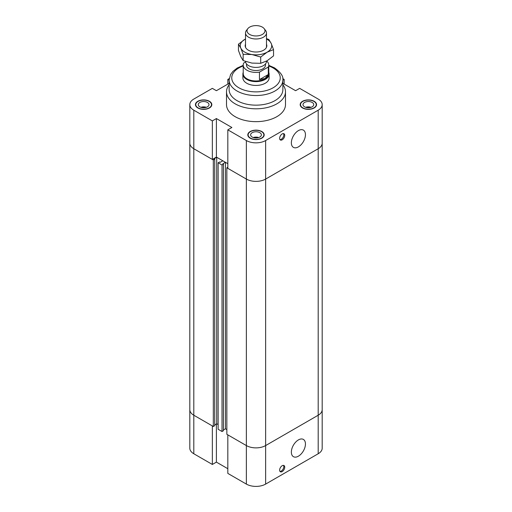 <?xml version="1.0" encoding="UTF-8"?>
<svg xmlns="http://www.w3.org/2000/svg" width="512" height="512" viewBox="0 0 512 512"><rect width="100%" height="100%" fill="white"/><g stroke="black" fill="none" stroke-linecap="round" stroke-linejoin="round"><path stroke-width="0.77" d="M229.126 83.354L216.397 90.701L212.346 88.358L193.805 99.066A13.632 7.872 180 0 0 189.811 104.627L189.811 143.162A13.632 7.872 0 0 0 193.805 148.723L212.346 159.43L212.346 120.896L216.397 118.554L231.878 127.494L227.821 129.837L227.821 168.365L246.362 179.066A13.632 7.872 0 0 0 265.638 179.066L318.195 148.723A13.632 7.872 0 0 0 322.189 143.162A13.632 7.872 180 0 1 318.195 148.723L265.638 179.066A13.632 7.872 180 0 1 246.362 179.066L226.848 167.802L227.821 167.238M216.397 118.554L216.397 157.088L227.821 163.68L225.434 162.304L222.797 163.827L223.443 164.205L222.029 165.018L218.138 162.771L219.552 161.958L220.198 162.33L222.842 160.806L216.723 157.274L214.08 158.797L214.733 159.174L213.318 159.987L193.805 148.723A13.632 7.872 180 0 1 189.811 143.162L189.811 409.658A13.632 7.872 -0 0 0 193.805 415.226L213.318 426.49L213.318 159.987M216.397 157.088L212.346 159.43M226.848 167.802L226.848 434.298L246.362 445.568A13.632 7.872 -0 0 0 265.638 445.568L265.638 140.538L318.195 110.195A13.632 7.872 180 0 0 322.189 104.627A13.632 7.872 180 0 0 318.195 99.066L299.654 88.358L295.603 90.701L282.874 83.354M282.874 80.179L284.179 79.424L284.179 84.109M227.821 84.109L227.821 79.424L229.126 80.179M212.346 120.896L193.805 110.195A13.632 7.872 180 0 1 189.811 104.627M227.821 79.424L229.222 78.618M265.638 140.538A13.632 7.872 180 0 1 246.362 140.538L227.821 129.837M282.778 78.618L284.179 79.424M282.874 84.768A29.491 17.03 180 0 1 285.491 91.789L285.491 104.627A29.491 17.03 180 0 1 256 121.658A29.491 17.03 180 0 1 226.509 104.627L226.509 91.789A29.491 17.03 180 0 1 229.126 84.768M197.837 107.974A8.192 4.73 180 0 1 195.437 104.627A8.192 4.73 180 0 1 203.629 99.898A8.192 4.73 180 0 1 211.821 104.627A8.192 4.73 180 0 1 206.765 108.998A8.192 4.73 180 0 1 197.837 107.974M250.208 138.208A8.192 4.73 180 0 1 247.808 134.867A8.192 4.73 180 0 1 256 130.131A8.192 4.73 180 0 1 264.192 134.867A8.192 4.73 180 0 1 259.136 139.232A8.192 4.73 180 0 1 250.208 138.208M302.573 107.974A8.192 4.73 180 0 1 300.179 104.627A8.192 4.73 180 0 1 308.371 99.898A8.192 4.73 180 0 1 316.563 104.627A8.192 4.73 180 0 1 311.501 108.998A8.192 4.73 180 0 1 302.573 107.974M279.635 138.342A3.603 2.08 -60 0 1 281.21 134.714A3.603 2.08 -60 0 1 283.987 133.747A3.603 2.08 -60 0 1 283.987 137.914A3.603 2.08 -60 0 1 280.384 139.994A3.603 2.08 -60 0 1 279.635 138.342M279.981 139.622A3.603 2.08 120 0 0 283.059 137.376A3.603 2.08 120 0 0 283.462 133.587M291.36 142.81A9.965 5.754 -60 0 1 295.706 132.787A9.965 5.754 -60 0 1 303.386 130.118A9.965 5.754 -60 0 1 303.386 141.619A9.965 5.754 -60 0 1 293.421 147.373A9.965 5.754 -60 0 1 291.36 142.81M206.355 107.302A5.376 3.104 0 0 0 200.909 107.302M206.221 107.347A5.242 3.027 0 0 0 201.043 107.347M199.834 106.822A5.376 3.104 180 0 1 198.259 104.627A5.376 3.104 180 0 1 203.629 101.53A5.376 3.104 180 0 1 209.005 104.627A5.376 3.104 180 0 1 205.69 107.494A5.376 3.104 180 0 1 199.834 106.822M311.091 107.302A5.376 3.104 0 0 0 305.645 107.302M310.957 107.347A5.242 3.027 0 0 0 305.779 107.347M304.57 106.822A5.376 3.104 180 0 1 302.995 104.627A5.376 3.104 180 0 1 308.371 101.53A5.376 3.104 180 0 1 313.741 104.627A5.376 3.104 180 0 1 310.426 107.494A5.376 3.104 180 0 1 304.57 106.822M258.72 137.542A5.376 3.104 0 0 0 253.28 137.542M258.592 137.581A5.242 3.027 0 0 0 253.408 137.581M252.198 137.056A5.376 3.104 180 0 1 250.624 134.867A5.376 3.104 180 0 1 256 131.763A5.376 3.104 180 0 1 261.376 134.867A5.376 3.104 180 0 1 258.054 137.728A5.376 3.104 180 0 1 252.198 137.056M302.81 107.84A7.866 4.538 0 0 0 311.379 108.826A7.866 4.538 0 0 0 316.23 104.627A7.866 4.538 0 0 0 308.371 100.09A7.866 4.538 0 0 0 300.506 104.627A7.866 4.538 0 0 0 302.81 107.84M250.438 138.074A7.866 4.538 0 0 0 259.008 139.059A7.866 4.538 0 0 0 263.866 134.867A7.866 4.538 0 0 0 256 130.323A7.866 4.538 0 0 0 248.134 134.867A7.866 4.538 0 0 0 250.438 138.074M198.067 107.84A7.866 4.538 0 0 0 206.643 108.826A7.866 4.538 0 0 0 211.494 104.627A7.866 4.538 0 0 0 203.629 100.09A7.866 4.538 0 0 0 195.77 104.627A7.866 4.538 0 0 0 198.067 107.84M268.781 72.371A13.107 7.565 180 0 1 269.107 74.054L269.107 77.875A13.107 7.565 180 0 1 261.018 84.864A13.107 7.565 180 0 1 246.733 83.226A13.107 7.565 180 0 1 242.893 77.875L242.893 74.054A13.107 7.565 180 0 1 243.219 72.371M285.491 91.789A29.491 17.03 180 0 1 256 108.813A29.491 17.03 180 0 1 226.509 91.789M229.126 80.013A26.874 15.514 180 0 0 256 95.526A26.874 15.514 180 0 0 282.874 80.013L282.874 89.645A26.874 15.514 180 0 1 256 105.158A26.874 15.514 180 0 1 229.126 89.645L229.126 80.013L230.554 74.573L232.947 71.36L237.165 68.064L243.219 65.344M214.733 424.922L216.723 423.77L216.723 157.274M216.723 423.77L218.138 424.589L216.723 423.77M213.318 426.49L214.733 425.67L214.733 159.174M223.443 429.952L225.434 428.8L225.434 162.304M225.434 428.8L226.848 429.619L225.434 428.8M265.638 484.096L265.638 445.568L318.195 415.226A13.632 7.872 -0 0 0 322.189 409.658A13.632 7.872 180 0 1 318.195 415.226L265.638 445.568A13.632 7.872 180 0 1 246.362 445.568L227.821 434.861L227.821 473.395L246.362 484.096A13.632 7.872 0 0 0 265.638 484.096L318.195 453.754A13.632 7.872 0 0 0 322.189 448.186L322.189 104.627M218.138 162.771L218.138 429.267L222.029 431.52L223.443 430.701L223.443 164.205M222.029 165.018L222.029 431.52M227.821 468.71L216.397 462.112L216.397 423.962M216.397 462.112L212.346 464.454L212.346 425.926L193.805 415.226A13.632 7.872 180 0 1 189.811 409.658L189.811 448.186A13.632 7.872 0 0 0 193.805 453.754L212.346 464.454M279.635 470.125A3.603 2.08 -60 0 1 281.21 466.502A3.603 2.08 -60 0 1 283.987 465.536A3.603 2.08 -60 0 1 283.987 469.696A3.603 2.08 -60 0 1 280.384 471.776A3.603 2.08 -60 0 1 279.635 470.125M279.981 471.405A3.603 2.08 120 0 0 283.059 469.165A3.603 2.08 120 0 0 283.462 465.37M291.36 452.122A9.965 5.754 -60 0 1 295.706 442.093A9.965 5.754 -60 0 1 303.386 439.424A9.965 5.754 -60 0 1 303.386 450.931A9.965 5.754 -60 0 1 293.421 456.678A9.965 5.754 -60 0 1 291.36 452.122M262.342 34.445A8.973 5.178 180 0 1 250.912 35.046A8.973 5.178 180 0 1 247.808 28.666A8.973 5.178 180 0 1 256 25.6A8.973 5.178 180 0 1 264.192 28.666A8.973 5.178 180 0 1 262.342 34.445M247.808 28.666L246.426 30.451A10.49 6.054 0 0 0 245.51 32.922A10.49 6.054 0 0 0 251.987 38.515A10.49 6.054 0 0 0 263.418 37.203A10.49 6.054 0 0 0 266.49 32.922A10.49 6.054 0 0 0 265.574 30.451L264.192 28.666M245.517 61.472A10.49 6.054 0 0 0 252.083 66.97A10.49 6.054 0 0 0 263.418 65.638A10.49 6.054 0 0 0 266.49 61.357L266.49 61.101M245.568 61.958L243.693 63.034A12.781 7.379 180 0 0 243.219 65.03L243.219 73.594A12.781 7.379 180 0 0 251.11 80.41A12.781 7.379 180 0 0 265.037 78.81A12.781 7.379 180 0 0 268.781 73.594L268.781 65.03A12.781 7.379 180 0 1 268.307 67.021L268.307 74.515L265.037 78.509L259.45 79.629L268.307 74.515M259.45 79.629L259.45 72.134L268.307 67.021M266.694 60.992A12.781 7.379 180 0 1 268.781 65.03M259.45 72.134A12.781 7.379 180 0 1 243.219 65.03M265.504 63.917L265.504 65.03A9.504 5.485 180 0 1 262.72 68.909A9.504 5.485 180 0 1 252.365 70.099A9.504 5.485 180 0 1 246.496 65.03L246.496 63.917M269.107 74.054A13.107 7.565 180 0 1 265.267 79.405A13.107 7.565 180 0 1 250.982 81.05A13.107 7.565 180 0 1 242.893 74.054M266.49 44.237A10.816 6.246 180 0 1 264.531 49.6A10.816 6.246 180 0 1 247.456 49.594A10.816 6.246 180 0 1 245.51 44.237M266.49 38.618L268.845 39.494L271.194 43.411A15.731 9.082 -0 0 0 266.49 38.995M273.542 49.626L267.123 52.186A15.731 9.082 -0 0 0 271.194 43.411L273.542 49.626L273.542 55.891L267.123 60.749L260.704 63.309L260.704 57.043L251.93 54.534A15.731 9.082 -0 0 0 267.123 52.186L260.704 57.043M251.93 54.534L243.155 54.323L240.806 48.115A15.731 9.082 -0 0 0 251.93 54.534M240.806 48.115L238.458 44.198L244.877 39.341A15.731 9.082 -0 0 0 240.806 48.115M245.51 38.995A15.731 9.082 -0 0 0 244.877 39.341L245.51 38.989M238.458 44.198L238.458 50.464L240.806 56.678L243.155 60.595L251.93 63.098L260.704 63.309M243.155 60.595L243.155 54.323M193.805 453.754L193.805 110.195M246.362 484.096L246.362 140.538M318.195 110.195L318.195 453.754M268.781 65.971A24.25 14.003 180 0 1 273.146 67.974A24.25 14.003 180 0 1 271.782 88.506A24.25 14.003 180 0 1 236.435 86.144A24.25 14.003 180 0 1 243.219 65.971M300.506 104.627L300.506 105.952M316.23 104.627L316.23 105.952M248.134 134.867L248.134 136.186M263.866 134.867L263.866 136.186M195.77 104.627L195.77 105.952M211.494 104.627L211.494 105.952M282.874 80.013C283.533 76.403 280.73 72.346 274.458 67.84L268.781 65.344M245.51 32.922L245.51 47.29M266.49 32.922L266.49 47.29"/></g></svg>
